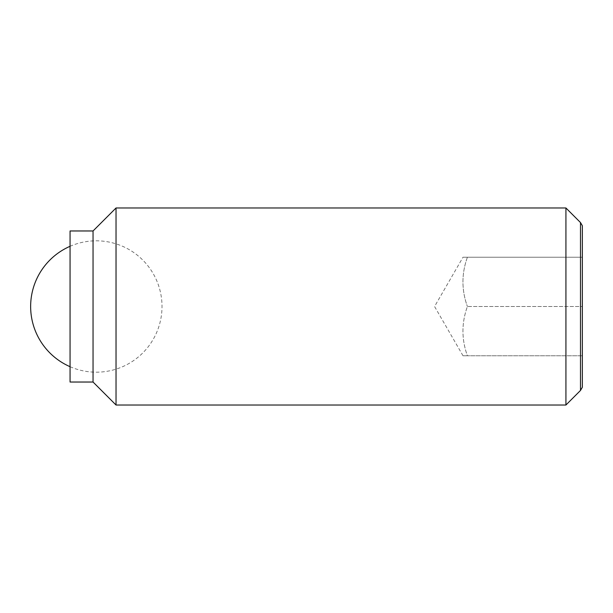<?xml version="1.0" encoding="UTF-8"?>
<svg xmlns="http://www.w3.org/2000/svg" width="613" height="613" viewBox="0 0 613 613"><rect width="100%" height="100%" fill="white"/><g stroke="black" fill="none" stroke-linecap="round" stroke-linejoin="round"><path stroke-width="0.46" stroke-dasharray="3.06 2.3" d="M467.405 257.238C461.474 273.659 461.474 290.079 467.405 306.5C461.474 290.079 461.474 273.659 467.405 257.238C461.474 257.238 461.474 257.238 467.405 257.238C461.474 257.238 461.474 257.238 467.405 257.238L582.35 257.238L467.405 257.238M565.929 405.017L565.929 207.983M580.496 222.55L580.496 390.45M116.033 405.017L116.033 207.983M93.046 382.029L93.046 230.971M70.058 382.029L70.058 230.971M582.35 387.24L582.35 225.76M582.35 306.5L582.35 257.238L582.35 306.5L467.405 306.5C461.474 322.921 461.474 339.341 467.405 355.762C461.474 355.762 461.474 355.762 467.405 355.762C461.474 355.762 461.474 355.762 467.405 355.762C461.474 339.341 461.474 322.921 467.405 306.5L582.35 306.5L582.35 355.762L582.35 306.5M582.35 355.762L467.405 355.762L582.35 355.762M70.058 366.697A65.675 65.675 0 0 0 162.008 306.5A65.675 65.675 0 0 0 70.058 246.303M463.007 355.762L434.563 306.5L463.007 257.238"/><path stroke-width="0.92" d="M565.929 207.983L565.929 405.017L116.033 405.017L116.033 207.983L565.929 207.983L580.496 222.55L580.496 390.45L582.35 387.24L582.35 225.76L580.496 222.55M93.046 230.971L93.046 382.029L70.058 382.029L70.058 230.971L93.046 230.971L116.033 207.983M70.058 246.303A65.675 65.675 0 0 0 70.058 366.697M93.046 382.029L116.033 405.017M580.496 390.45L565.929 405.017"/></g></svg>
